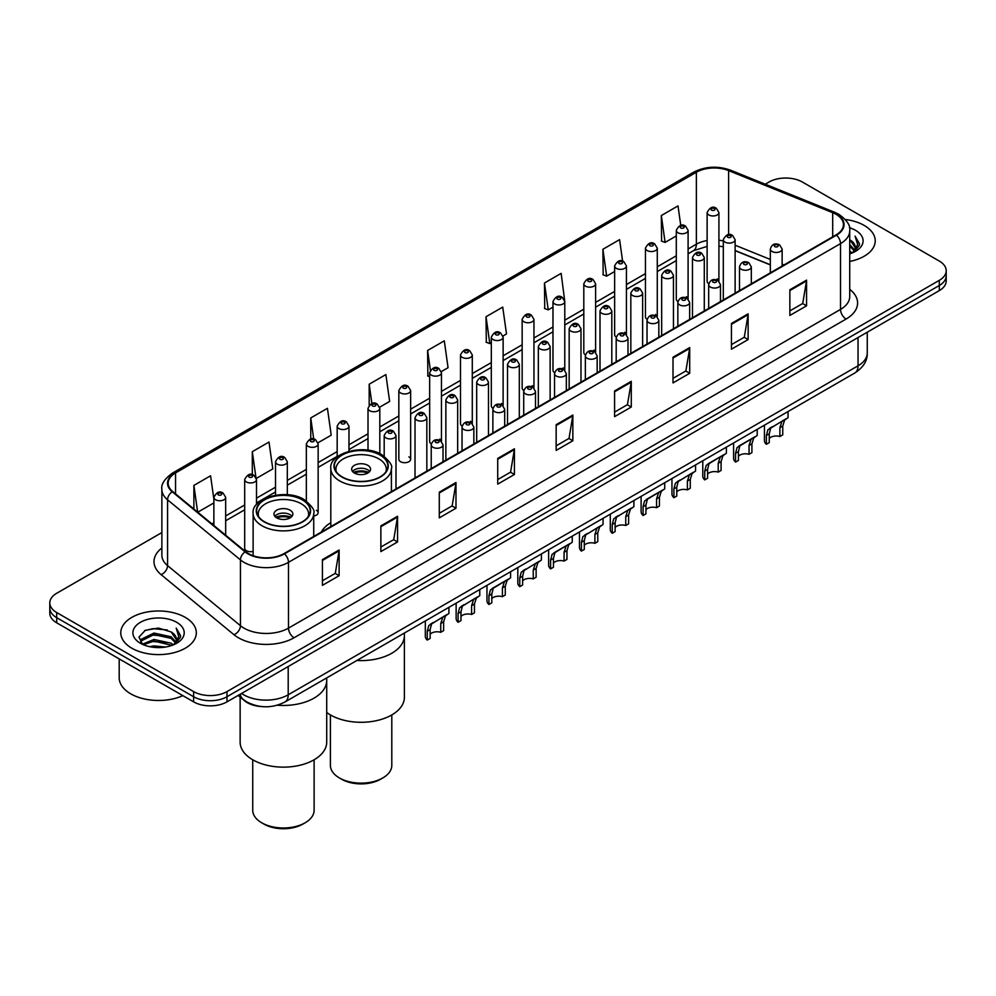<?xml version="1.0" encoding="UTF-8"?>
<svg xmlns="http://www.w3.org/2000/svg" width="996" height="996" viewBox="0 0 996 996"><rect width="100%" height="100%" fill="white"/><g stroke="black" fill="none" stroke-linecap="round" stroke-linejoin="round"><path stroke-width="1.49" d="M330.809 522.676A41.708 24.078 0 0 0 321.272 532.088M686.369 296.696A5.901 3.411 0 0 1 688.087 298.962L688.099 230.35A5.901 3.411 180 0 1 684.451 233.5A5.901 3.411 180 0 1 678.015 232.765A5.901 3.411 180 0 1 676.296 230.35L676.296 299.111A5.901 3.411 0 0 0 677.952 301.477M657.273 316.765L657.273 248.153A5.901 3.411 180 0 1 653.625 251.303A5.901 3.411 180 0 1 647.188 250.556A5.901 3.411 180 0 1 645.458 248.153L645.458 316.902A5.901 3.411 0 0 0 647.126 319.28M624.704 332.291A5.901 3.411 0 0 1 626.434 334.556L626.434 265.957A5.901 3.411 180 0 1 622.799 269.094A5.901 3.411 180 0 1 616.362 268.36A5.901 3.411 180 0 1 614.632 265.957L614.632 334.706A5.901 3.411 0 0 0 616.3 337.071M593.877 350.094A5.901 3.411 0 0 1 595.608 352.347L595.608 283.748A5.901 3.411 180 0 1 591.96 286.898A5.901 3.411 180 0 1 585.536 286.163A5.901 3.411 180 0 1 583.805 283.748L583.805 352.509A5.901 3.411 0 0 0 585.461 354.875M563.051 367.898A5.901 3.411 0 0 1 564.769 370.151L564.782 301.551A5.901 3.411 180 0 1 561.134 304.701A5.901 3.411 180 0 1 554.71 303.954A5.901 3.411 180 0 1 552.979 301.551L552.979 370.3A5.901 3.411 0 0 0 554.635 372.678M533.956 387.954L533.956 319.343A5.901 3.411 180 0 1 530.308 322.492A5.901 3.411 180 0 1 523.871 321.758A5.901 3.411 180 0 1 522.153 319.343L522.153 388.104A5.901 3.411 0 0 0 523.809 390.469M501.399 403.492A5.901 3.411 0 0 1 503.117 405.745L503.129 337.146A5.901 3.411 180 0 1 499.482 340.296A5.901 3.411 180 0 1 493.045 339.561A5.901 3.411 180 0 1 491.314 337.146L491.314 405.895A5.901 3.411 0 0 0 492.983 408.273M470.56 421.296A5.901 3.411 0 0 1 472.291 423.549L472.291 354.95A5.901 3.411 180 0 1 468.655 358.099A5.901 3.411 180 0 1 462.219 357.352A5.901 3.411 180 0 1 460.488 354.95L460.488 423.698A5.901 3.411 0 0 0 462.156 426.064M439.734 439.087A5.901 3.411 0 0 1 441.465 441.34L441.465 372.741A5.901 3.411 180 0 1 437.817 375.89A5.901 3.411 180 0 1 431.393 375.156A5.901 3.411 180 0 1 429.662 372.741L429.662 441.502A5.901 3.411 0 0 0 431.318 443.867M410.638 459.293L410.638 390.544A5.901 3.411 180 0 1 406.99 393.694A5.901 3.411 180 0 1 400.566 392.947A5.901 3.411 180 0 1 398.836 390.544L398.836 459.293A5.901 3.411 0 0 0 400.566 461.708A5.901 3.411 0 0 0 406.99 462.443A5.901 3.411 0 0 0 410.638 459.293A5.901 3.411 0 0 0 408.908 456.89M256.495 504.648L256.495 479.537A5.901 3.411 180 0 1 252.847 482.687A5.901 3.411 180 0 1 246.423 481.952A5.901 3.411 180 0 1 244.692 479.537L244.692 548.286A5.901 3.411 0 0 0 246.423 550.701A5.901 3.411 0 0 0 253.121 551.373M717.195 278.905A5.901 3.411 0 0 1 718.913 281.158L718.925 212.559A5.901 3.411 180 0 1 715.277 215.709A5.901 3.411 180 0 1 708.853 214.962A5.901 3.411 180 0 1 707.123 212.559L707.123 281.308A5.901 3.411 0 0 0 708.779 283.673M770.331 264.911L735.123 250.681M657.26 316.753A5.901 3.411 0 0 0 655.542 314.499M533.943 387.954A5.901 3.411 0 0 0 532.225 385.689M313.728 515.99A5.901 3.411 0 0 0 318.147 512.691A5.901 3.411 0 0 0 316.417 510.288M262.359 706.625A23.605 13.633 180 0 1 244.667 700.835L238.119 695.445M161.875 532.561L56.71 593.267A23.605 13.633 0 0 0 49.8 602.904L49.8 613.187A23.605 13.633 0 0 0 56.71 622.824L193.61 701.856A23.605 13.633 0 0 0 227.001 701.856L939.29 290.62A23.605 13.633 0 0 0 946.2 280.984L946.2 275.842A23.605 13.633 0 0 1 939.29 285.491A23.605 13.633 0 0 0 946.2 275.842L946.2 270.713A23.605 13.633 0 0 0 939.29 261.064L802.39 182.031A23.605 13.633 0 0 0 768.999 182.031L765.239 184.21M49.8 602.904A23.605 13.633 0 0 0 56.71 612.552L193.61 691.585A23.605 13.633 0 0 0 227.001 691.585L227.001 696.727L939.29 285.491L227.001 696.727A23.605 13.633 0 0 1 193.61 696.727A23.605 13.633 0 0 0 227.001 696.727L227.001 701.856M56.71 612.552L56.71 617.682L193.61 696.727L56.71 617.682A23.605 13.633 0 0 1 49.8 608.046A23.605 13.633 0 0 0 56.71 617.682L56.71 622.824M864.167 225.407A37.773 21.812 0 0 0 845.293 219.494A37.773 21.812 0 0 1 864.167 225.407A37.773 21.812 0 0 1 875.223 240.833A37.773 21.812 0 0 0 864.167 225.407M185.256 617.371A37.773 21.812 0 0 0 144.096 612.64A37.773 21.812 0 0 0 120.777 632.784A37.773 21.812 0 0 0 131.833 648.209A37.773 21.812 0 0 0 173.005 652.94A37.773 21.812 0 0 0 196.324 632.784A37.773 21.812 0 0 0 185.256 617.371A37.773 21.812 0 0 0 144.096 612.64A37.773 21.812 0 0 0 120.777 632.784A37.773 21.812 0 0 0 131.833 648.209A37.773 21.812 0 0 0 173.005 652.94A37.773 21.812 0 0 0 196.324 632.784A37.773 21.812 0 0 0 185.256 617.371M836.055 214.327A25.186 14.542 180 0 1 843.438 224.598A25.186 14.542 180 0 1 836.055 234.882L284.034 553.589A25.186 14.542 180 0 1 245.601 551.647L172.719 491.563A25.186 14.542 180 0 1 168.162 483.222A25.186 14.542 180 0 1 175.545 472.938L696.366 172.246A25.186 14.542 180 0 1 728.611 170.615L832.693 212.696A25.186 14.542 180 0 1 836.055 214.327M836.503 214.065A25.809 14.903 0 0 0 833.054 212.397L728.972 170.316A25.809 14.903 0 0 0 695.918 171.984L175.097 472.677A25.809 14.903 0 0 0 172.208 491.763L245.078 551.859A25.809 14.903 0 0 0 284.483 553.851L836.503 235.143A25.809 14.903 0 0 0 836.503 214.065M322.43 559.628L322.43 585.337L339.126 575.7L339.126 549.991L322.43 559.628M322.43 580.78L335.291 573.347L339.063 550.85A6.3 3.635 -120 0 0 339.126 549.991M335.179 573.422L339.126 575.7M380.858 525.9L380.858 551.597L397.553 541.961L397.553 516.264L380.858 525.9M380.858 547.041L393.719 539.62L397.491 517.111A6.3 3.635 -120 0 0 397.553 516.264M393.607 539.683L397.553 541.961M439.286 492.161L439.286 517.87L455.981 508.234L455.981 482.525L439.286 492.161M439.286 513.301L452.147 505.881L455.919 483.384A6.3 3.635 -120 0 0 455.981 482.525M452.035 505.943L455.981 508.234M497.726 458.434L497.726 484.131L514.422 474.494L514.422 448.785L497.726 458.434M497.726 479.574L510.575 472.154L514.347 449.644A6.3 3.635 -120 0 0 514.422 448.785M510.462 472.216L514.422 474.494M789.865 289.761L789.865 315.458L806.561 305.822L806.561 280.125L789.865 289.761M789.865 310.901L802.726 303.481L806.499 280.972A6.3 3.635 -120 0 0 806.561 280.125M802.614 303.543L806.561 305.822M731.438 323.488L731.438 349.198L748.133 339.561L748.133 313.852L731.438 323.488M731.438 344.641L744.298 337.208L748.071 314.711A6.3 3.635 -120 0 0 748.133 313.852M744.186 337.283L748.133 339.561M673.01 357.228L673.01 382.925L689.705 373.288L689.705 347.592L673.01 357.228M673.01 378.368L685.87 370.948L689.643 348.438A6.3 3.635 -120 0 0 689.705 347.592M685.758 371.01L689.705 373.288M614.582 390.967L614.582 416.664L631.277 407.028L631.277 381.319L614.582 390.967M614.582 412.107L627.443 404.675L631.203 382.178A6.3 3.635 -120 0 0 631.277 381.319M627.331 404.75L631.277 407.028M556.154 424.694L556.154 450.404L572.849 440.755L572.849 415.058L556.154 424.694M556.154 445.835L569.015 438.414L572.775 415.905A6.3 3.635 -120 0 0 572.849 415.058M568.903 438.477L572.849 440.755M849.725 261.45A37.773 21.812 0 0 0 875.223 240.833A37.773 21.812 0 0 1 849.725 261.45M227.001 691.585L939.29 280.349A23.605 13.633 0 0 0 946.2 270.713M318.01 442.784L331.207 435.165L327.435 408.31L310.752 417.947L310.752 439.024M256.346 478.391L272.78 468.904L269.007 442.05L252.312 451.686L252.312 474.669M213.866 499.145L210.579 475.777L193.884 485.413L193.884 509.006M502.98 336.001L506.503 333.959L502.731 307.104L486.036 316.74L486.309 342.288M564.632 300.394L561.159 273.377L544.463 283.013L544.737 308.561M622.612 261.189L619.587 239.638L602.891 249.274L603.165 274.821M680.754 225.42L678.015 205.911L661.332 215.547L661.593 241.094M379.663 407.19L389.635 401.425L385.875 374.571L369.18 384.219L369.18 405.248M441.315 371.595L448.063 367.698L444.303 340.844L427.608 350.48L427.869 376.027M429.662 376.7L427.608 375.928M427.608 350.48L430.384 370.263M486.036 316.74L489.808 343.595L491.314 342.724M489.808 343.595L486.036 342.188M544.463 283.013L548.236 309.868L552.979 307.129M548.236 309.868L544.463 308.461M602.891 249.274L606.664 276.129L614.632 271.535M606.664 276.129L602.891 274.722M661.332 215.547L665.091 242.401L676.296 235.94M665.091 242.401L661.332 240.995M369.18 384.219L371.894 403.554M310.752 417.947L313.703 439.012M252.312 451.686L255.91 477.283M197.768 512.205L213.866 502.918M193.884 485.413L197.631 512.093M849.725 251.042L852.203 252.947M849.725 252.648L850.895 253.445M849.725 244.618L854.63 249.934M849.725 246.224L854.219 250.693M852.302 252.909A17.791 10.271 0 0 0 855.24 247.257A17.791 10.271 0 0 0 850.024 239.986L855.228 247.643M849.725 253.831A25.659 14.816 0 0 0 855.589 251.303A25.659 14.816 0 0 0 855.589 230.35A25.659 14.816 0 0 0 849.439 227.723M854.033 252.125L859.324 245.365L859.498 243.771L855.091 236.139L857.668 244.68L852.588 252.797M855.091 236.139L859.498 244.082M356.854 660.485A43.289 24.987 0 0 0 404.388 635.61A43.289 24.987 180 0 1 391.714 653.289A43.289 24.987 180 0 1 356.854 660.485M380.024 455.06A26.755 15.45 0 0 0 350.866 451.711A26.755 15.45 0 0 0 334.345 465.979A26.755 15.45 0 0 0 342.188 476.897A26.755 15.45 0 0 0 371.346 480.246A26.755 15.45 0 0 0 387.867 465.979A26.755 15.45 0 0 0 380.024 455.06M336.337 471.83A25.186 14.542 180 0 1 335.926 469.191A25.186 14.542 180 0 1 351.476 455.757A25.186 14.542 180 0 1 378.916 458.907A25.186 14.542 180 0 1 386.286 469.191A25.186 14.542 180 0 1 385.875 471.83M367.785 465.331A9.45 5.453 0 0 0 357.489 464.148A9.45 5.453 0 0 0 351.663 469.191A9.45 5.453 0 0 0 354.427 473.05A9.45 5.453 0 0 0 364.723 474.233A9.45 5.453 0 0 0 370.549 469.191A9.45 5.453 0 0 0 367.785 465.331M369.715 471.444A9.45 5.453 0 0 0 367.785 469.838A9.45 5.453 0 0 0 352.509 471.444M353.48 472.403A12.587 7.271 180 0 1 368.184 472.179L368.184 472.801M354.514 473.088A11.018 6.362 180 0 1 367.051 472.826L368.184 472.179M366.864 473.511L367.051 472.826M326.713 712.464A43.289 24.987 -0 0 0 391.714 714.979A43.289 24.987 -0 0 0 404.388 697.3L404.388 633.045M330.411 714.929L330.411 765.414A30.689 17.716 -0 0 0 339.399 777.938A30.689 17.716 -0 0 0 382.813 777.938L382.813 777.938A30.689 17.716 -0 0 0 391.802 765.414L391.802 714.929M339.399 777.938L341.628 779.233A27.539 15.899 -0 0 0 380.584 779.233L382.813 777.938L380.584 779.233M277.311 705.205A43.289 24.987 0 0 0 326.713 680.467A43.289 24.987 180 0 1 314.026 698.134A43.289 24.987 180 0 1 277.311 705.205M302.348 499.905A26.755 15.45 0 0 0 273.178 496.556A26.755 15.45 0 0 0 256.669 510.824A26.755 15.45 0 0 0 264.5 521.755A26.755 15.45 0 0 0 293.658 525.104A26.755 15.45 0 0 0 310.179 510.824A26.755 15.45 0 0 0 302.348 499.905M258.661 516.675A25.186 14.542 180 0 1 258.238 514.048A25.186 14.542 180 0 1 273.788 500.615A25.186 14.542 180 0 1 301.228 503.764A25.186 14.542 180 0 1 308.611 514.048A25.186 14.542 180 0 1 308.187 516.675M290.097 510.189A9.45 5.453 0 0 0 279.814 509.006A9.45 5.453 0 0 0 273.975 514.048A9.45 5.453 0 0 0 276.751 517.895A9.45 5.453 0 0 0 287.035 519.078A9.45 5.453 0 0 0 292.861 514.048A9.45 5.453 0 0 0 290.097 510.189M292.027 516.289A9.45 5.453 0 0 0 290.097 514.683A9.45 5.453 0 0 0 274.821 516.289M275.792 517.26A12.587 7.271 180 0 1 290.496 517.024L290.496 517.659M276.826 517.945A11.018 6.362 180 0 1 289.363 517.683L290.496 517.024M289.176 518.368L289.363 517.683M240.136 697.1L240.136 742.157A43.289 24.987 -0 0 0 266.853 765.239A43.289 24.987 -0 0 0 314.026 759.823A43.289 24.987 -0 0 0 326.713 742.157L326.713 677.89M252.735 759.774L252.735 810.271A30.689 17.716 -0 0 0 261.724 822.796A30.689 17.716 -0 0 0 305.125 822.796L305.125 822.796A30.689 17.716 -0 0 0 314.114 810.271L314.114 759.774M261.724 822.796L263.94 824.078A27.539 15.899 -0 0 0 302.896 824.078L305.125 822.796L302.896 824.078M119.196 658.904L119.196 677.766A39.354 22.721 0 0 0 130.725 693.826A39.354 22.721 0 0 0 182.828 695.644M149.599 646.678L153.944 645.894L165.51 647.051M154.691 647.437L160.356 647.562M142.366 644.213L153.944 639.469L171.125 643.192L173.304 644.91M143.461 644.773L153.944 641.075L171.997 645.408M140.922 642.893L141.37 639.233L153.944 633.045L171.125 636.768L175.732 641.885M140.822 642.432L141.37 640.839L153.944 634.651L171.125 638.374L175.308 642.657M173.404 644.873A17.791 10.271 0 0 0 176.342 639.208A17.791 10.271 0 0 0 171.125 631.95L176.329 639.594M176.69 622.313A25.659 14.816 0 0 0 140.411 622.313A25.659 14.816 0 0 0 140.411 643.267A25.659 14.816 0 0 0 176.69 643.267A25.659 14.816 0 0 0 176.69 622.313M171.125 631.95L158.451 628.053L145.316 630.319L138.979 637.054L142.577 644.387M175.134 644.088L180.425 637.328L180.6 635.734L176.192 628.09L178.77 636.643L173.678 644.748M176.192 628.09L180.587 636.046M144.594 630.667L152.849 628.663L167.353 629.97M147.532 636.095L152.849 635.087L166.818 636.245M147.532 642.52L152.849 641.511L166.818 642.669M769.261 438.439A7.868 4.544 180 0 1 779.88 436.509L779.88 427.695L781.798 421.744L783.155 420.474L770.667 428.168L769.261 433.82L769.261 442.635L766.385 444.291A11.803 6.81 180 0 1 764.43 440.531L764.43 425.168M766.385 444.291L766.385 435.476L767.891 429.774L784.113 419.926M788.048 411.547L788.048 417.66L784.587 420.138L782.744 426.039L782.744 434.854L779.88 436.509M769.634 428.28L772.498 426.637L769.634 428.28M738.434 456.23A7.868 4.544 180 0 1 749.042 454.3L749.042 445.498L750.972 439.535L752.329 438.277L741.671 444.428L739.841 445.959L738.434 451.624L738.434 460.438L735.558 462.094A11.803 6.81 180 0 1 733.604 458.334L733.604 442.971M735.558 462.094L735.558 453.28L737.065 447.565L753.275 437.73M757.209 429.338L757.209 435.451L753.76 437.929L751.918 443.843L751.918 452.645L749.042 454.3M738.808 446.084L741.671 444.428L738.808 446.084M707.608 474.034A7.868 4.544 180 0 1 718.216 472.104L718.216 463.289L720.145 457.338L721.502 456.068L710.833 462.231L709.015 463.763L707.608 469.427L707.608 478.229L704.732 479.898A11.803 6.81 180 0 1 702.778 476.138L702.778 460.775M704.732 479.898L704.732 471.083L706.239 465.369L722.449 455.521M726.383 447.142L726.383 453.255L722.922 455.732L721.092 461.634L721.092 470.448L718.216 472.104M707.982 463.887L710.833 462.231L707.982 463.887M676.77 491.837A7.868 4.544 180 0 1 687.389 489.908L687.389 481.093L689.319 475.142L690.676 473.872L678.189 481.566L676.77 487.218L676.77 496.033L673.906 497.689A11.803 6.81 180 0 1 671.951 493.929L671.951 478.566M673.906 497.689L673.906 488.874L675.4 483.172L691.622 473.324M695.557 464.933L695.557 471.058L692.096 473.536L690.265 479.437L690.265 488.252L687.389 489.908M677.143 481.678L680.007 480.035L677.143 481.678M645.943 509.628A7.868 4.544 180 0 1 656.563 507.699L656.563 498.884L658.493 492.933L659.85 491.675L649.18 497.826L647.363 499.357L645.943 505.022L645.943 513.836L643.08 515.492A11.803 6.81 180 0 1 641.113 511.732L641.113 496.369M643.08 515.492L643.08 506.678L644.574 500.963L660.796 491.128M664.73 482.736L664.73 488.849L661.269 491.327L659.427 497.228L659.427 506.043L656.563 507.699M646.317 499.482L649.18 497.826L646.317 499.482M615.117 527.432A7.868 4.544 180 0 1 625.737 525.502L625.737 516.687L627.654 510.736L629.011 509.466L616.524 517.161L615.117 522.813L615.117 531.627L612.241 533.283A11.803 6.81 180 0 1 610.287 529.536L610.287 514.173M612.241 533.283L612.241 524.481L613.748 518.767L629.958 508.919M633.904 500.54L633.904 506.653L630.443 509.13L628.601 515.032L628.601 523.846L625.737 525.502M615.491 517.285L618.354 515.629L615.491 517.285M584.291 545.223A7.868 4.544 180 0 1 594.898 543.306L594.898 534.491L596.828 528.527L598.185 527.27L585.698 534.964L584.291 540.616L584.291 549.431L581.415 551.087A11.803 6.81 180 0 1 579.46 547.327L579.46 531.964M581.415 551.087L581.415 542.272L582.921 536.57L599.131 526.722M603.066 518.331L603.066 524.444L599.617 526.921L597.774 532.835L597.774 541.65L594.898 543.306M584.664 535.076L587.528 533.42L584.664 535.076M553.465 563.026A7.868 4.544 180 0 1 564.072 561.097L564.072 552.282L566.002 546.331L567.359 545.061L556.689 551.224L554.872 552.755L553.465 558.42L553.465 567.234L550.589 568.89A11.803 6.81 180 0 1 548.634 565.13L548.634 549.767M550.589 568.89L550.589 560.076L552.095 554.361L568.305 544.526M572.239 536.134L572.239 542.247L568.778 544.725L566.948 550.626L566.948 559.441L564.072 561.097M553.838 552.88L556.689 551.224L553.838 552.88M522.626 580.83A7.868 4.544 180 0 1 533.246 578.9L533.246 570.086L535.176 564.134L536.533 562.865L524.045 570.559L522.626 576.211L522.626 585.025L519.763 586.681A11.803 6.81 180 0 1 517.808 582.921L517.808 567.558M519.763 586.681L519.763 577.867L521.257 572.165L537.479 562.317M541.413 553.938L541.413 560.051L537.952 562.528L536.122 568.43L536.122 577.244L533.246 578.9M523 570.671L525.863 569.027L523 570.671M491.8 598.621A7.868 4.544 180 0 1 502.42 596.691L502.42 587.889L504.35 581.925L505.707 580.668L495.037 586.818L493.219 588.35L491.8 594.014L491.8 602.829L488.936 604.485A11.803 6.81 180 0 1 486.969 600.725L486.969 585.362M488.936 604.485L488.936 595.67L490.43 589.956L506.653 580.12M510.587 571.729L510.587 577.842L507.126 580.319L505.283 586.221L505.283 595.035L502.42 596.691M492.173 588.474L495.037 586.818L492.173 588.474M460.974 616.424A7.868 4.544 180 0 1 471.594 614.495L471.594 605.68L473.511 599.729L474.868 598.459L462.381 606.153L460.974 611.818L460.974 620.62L458.098 622.288A11.803 6.81 180 0 1 456.143 618.528L456.143 603.165M458.098 622.288L458.098 613.474L459.604 607.759L475.814 597.911M479.761 589.532L479.761 595.645L476.3 598.123L474.457 604.024L474.457 612.839L471.594 614.495M461.347 606.278L464.211 604.622L461.347 606.278M430.148 634.228A7.868 4.544 180 0 1 440.755 632.298L440.755 623.484L442.685 617.532L444.042 616.263L431.554 623.957L430.148 629.609L430.148 638.424L427.272 640.079A11.803 6.81 180 0 1 425.317 636.32L425.317 620.956M427.272 640.079L427.272 631.265L428.778 625.563L444.988 615.715M448.922 607.323L448.922 613.449L445.473 615.926L443.631 621.828L443.631 630.642L440.755 632.298M430.521 624.069L433.385 622.425L430.521 624.069M241.58 693.44A31.474 18.177 0 0 0 243.696 694.797A31.474 18.177 0 0 0 288.205 694.797L858.042 365.806A31.474 18.177 0 0 0 867.255 352.958C867.491 360.764 863.333 367.449 854.78 373.014L284.943 702.006A15.737 9.088 60 0 0 288.205 694.797L288.205 666.523M858.042 337.532L858.042 365.806A15.737 9.088 60 0 1 854.78 373.014M240.297 694.187A15.737 10.533 129.5 0 0 243.049 699.304L238.268 695.357M939.29 290.62L939.29 280.349M193.61 701.856L193.61 691.585M849.725 289.363A39.354 22.721 180 0 1 846.077 319.056L294.057 637.764A7.868 4.544 60 0 1 288.491 628.127L840.512 309.42A31.474 18.177 0 0 0 849.725 296.571L849.725 230.773A31.474 18.177 180 0 1 840.512 243.622A7.868 4.544 -120 0 0 836.503 235.143M294.057 637.764A39.354 22.721 180 0 1 238.405 637.764A39.354 22.721 180 0 1 233.998 634.738L161.115 574.642A39.354 22.721 180 0 1 161.875 547.987M243.97 628.127A31.474 18.177 0 0 0 288.491 628.127L288.491 562.329A31.474 18.177 180 0 1 240.447 559.901L167.565 499.818A31.474 18.177 180 0 1 161.875 489.385L161.875 555.183A31.474 18.177 0 0 0 167.565 565.616L240.447 625.7A31.474 18.177 0 0 0 243.97 628.127M849.725 230.773C850.783 225.855 847.16 220.365 838.881 214.314L834.748 212.31A7.868 3.685 112 0 0 833.054 212.397M834.748 212.31L730.666 170.229C717.63 165.622 705.255 166.295 693.54 172.246A7.868 4.544 60 0 1 695.918 171.984M175.097 472.677A7.868 4.544 -120 0 0 172.719 472.938C164.552 478.802 160.929 484.293 161.875 489.385M172.208 491.763A7.868 5.266 129.5 0 0 167.565 499.818L167.565 565.616A7.868 5.266 -50.5 0 1 161.115 574.642M730.666 170.229A7.868 3.685 112 0 0 728.972 170.316M245.078 551.859A7.868 5.266 129.5 0 0 240.447 559.901L240.447 625.7A7.868 5.266 -50.5 0 1 233.998 634.738M284.483 553.851A7.868 4.544 60 0 1 288.491 562.329L840.512 243.622L840.512 309.42A7.868 4.544 60 0 0 846.077 319.056M175.545 472.938L175.545 493.892M832.693 212.696L832.693 236.824M728.611 170.615L728.611 234.658M783.964 264.961L782.134 264.226M770.331 259.446L735.123 245.215M723.308 240.945A25.186 14.542 0 0 0 718.925 240.21M707.123 240.534A25.186 14.542 0 0 0 696.366 244.207L688.099 248.988M696.366 172.246L696.366 244.207A14.168 8.18 60 0 1 693.428 250.693L688.099 253.781M676.296 255.798L657.273 266.791M645.458 273.601L626.434 284.582M614.632 291.405L595.608 302.386M583.805 309.196L564.782 320.177M552.979 326.999L533.956 337.98M522.153 344.79L503.129 355.784M491.314 362.594L472.291 373.575M460.488 380.397L441.465 391.378M429.662 398.188L410.638 409.182M398.836 415.992L379.812 426.973M368.01 433.795L348.974 444.776M337.171 451.586L318.147 462.567M306.345 469.39L287.321 480.371M275.519 487.181L256.495 498.174M244.692 504.984L225.669 515.965M213.866 522.788L211.936 523.896M556.154 425.516L572.775 415.905M614.582 391.777L631.203 382.178M673.01 358.037L689.643 348.438M731.438 324.31L748.071 314.711M789.865 290.571L806.499 280.972M497.726 459.243L514.347 449.644M439.286 492.983L455.919 483.384M380.858 526.71L397.491 517.111M322.43 560.449L339.063 550.85M341.914 477.059A27.153 15.675 0 0 0 380.31 477.059A27.153 15.675 0 0 0 380.31 454.898A27.153 15.675 0 0 0 341.914 454.898A27.153 15.675 0 0 0 341.914 477.059M391.403 491.601L391.403 468.543A30.303 17.492 180 0 1 372.703 484.716A30.303 17.492 180 0 1 339.686 480.919A30.303 17.492 180 0 1 330.809 468.543L330.809 526.585M264.226 521.916A27.153 15.675 0 0 0 302.622 521.916A27.153 15.675 0 0 0 302.622 499.743A27.153 15.675 0 0 0 264.226 499.743A27.153 15.675 0 0 0 264.226 521.916M313.728 536.458L313.728 513.401A30.303 17.492 180 0 1 295.015 529.561A30.303 17.492 180 0 1 261.998 525.764A30.303 17.492 180 0 1 253.121 513.401L253.121 555.731M772.062 251.465A5.901 3.411 180 0 1 770.331 249.05C771.838 244.207 774.925 242.8 779.594 244.842L782.134 249.05A5.901 3.411 180 0 1 778.499 252.2A5.901 3.411 180 0 1 772.062 251.465M777.627 245.041A1.967 1.133 0 0 0 774.851 245.041A1.967 1.133 0 0 0 774.851 246.647A1.967 1.133 0 0 0 777.627 246.647A1.967 1.133 0 0 0 777.627 245.041M783.155 420.474L786.018 418.818M779.88 427.695L782.744 426.039M766.385 435.476L769.261 433.82M741.236 269.256A5.901 3.411 180 0 1 739.505 266.853C741.012 262.01 744.099 260.603 748.768 262.645L751.308 266.853A5.901 3.411 180 0 1 747.672 270.003A5.901 3.411 180 0 1 741.236 269.256M746.801 262.832A1.967 1.133 0 0 0 744.012 262.832A1.967 1.133 0 0 0 744.012 264.438A1.967 1.133 0 0 0 746.801 264.438A1.967 1.133 0 0 0 746.801 262.832M752.329 438.277L755.192 436.622M749.042 445.498L751.918 443.843M735.558 453.28L738.434 451.624M710.409 287.06A5.901 3.411 180 0 1 708.679 284.644C710.185 279.801 713.273 278.407 717.942 280.436L720.482 284.644A5.901 3.411 180 0 1 716.834 287.794A5.901 3.411 180 0 1 710.409 287.06M715.975 280.635A1.967 1.133 0 0 0 713.186 280.635A1.967 1.133 0 0 0 713.186 282.242A1.967 1.133 0 0 0 715.975 282.242A1.967 1.133 0 0 0 715.975 280.635M721.502 456.068L724.366 454.425M718.216 463.289L721.092 461.634M704.732 471.083L707.608 469.427M679.583 304.863A5.901 3.411 180 0 1 677.853 302.448C679.359 297.605 682.447 296.198 687.115 298.24L689.655 302.448A5.901 3.411 180 0 1 686.007 305.598A5.901 3.411 180 0 1 679.583 304.863M685.148 298.427A1.967 1.133 0 0 0 682.36 298.427A1.967 1.133 0 0 0 682.36 300.033A1.967 1.133 0 0 0 685.148 300.033A1.967 1.133 0 0 0 685.148 298.427M690.676 473.872L693.54 472.216M687.389 481.093L690.265 479.437M673.906 488.874L676.77 487.218M648.745 322.654A5.901 3.411 180 0 1 647.027 320.251C648.533 315.408 651.621 314.001 656.277 316.031L658.829 320.251A5.901 3.411 180 0 1 655.181 323.401A5.901 3.411 180 0 1 648.745 322.654M654.31 316.23A1.967 1.133 0 0 0 651.533 316.23A1.967 1.133 0 0 0 651.533 317.836A1.967 1.133 0 0 0 654.31 317.836A1.967 1.133 0 0 0 654.31 316.23M659.85 491.675L662.713 490.02M656.563 498.884L659.427 497.228M643.08 506.678L645.943 505.022M617.918 340.458A5.901 3.411 180 0 1 616.188 338.042C617.694 333.199 620.782 331.805 625.451 333.834L627.99 338.042A5.901 3.411 180 0 1 624.355 341.192A5.901 3.411 180 0 1 617.918 340.458M623.484 334.034A1.967 1.133 0 0 0 620.707 334.034A1.967 1.133 0 0 0 620.707 335.64A1.967 1.133 0 0 0 623.484 335.64A1.967 1.133 0 0 0 623.484 334.034M629.011 509.466L631.875 507.823M625.737 516.687L628.601 515.032M612.241 524.481L615.117 522.813M587.092 358.249A5.901 3.411 180 0 1 585.362 355.846C586.868 351.003 589.956 349.596 594.624 351.638L597.164 355.846A5.901 3.411 180 0 1 593.529 358.996A5.901 3.411 180 0 1 587.092 358.249M592.657 351.825A1.967 1.133 0 0 0 589.869 351.825A1.967 1.133 0 0 0 589.869 353.431A1.967 1.133 0 0 0 592.657 353.431A1.967 1.133 0 0 0 592.657 351.825M598.185 527.27L601.049 525.614M594.898 534.491L597.774 532.835M581.415 542.272L584.291 540.616M556.266 376.052A5.901 3.411 180 0 1 554.535 373.649C556.042 368.806 559.13 367.4 563.798 369.429L566.338 373.649A5.901 3.411 180 0 1 562.69 376.787A5.901 3.411 180 0 1 556.266 376.052M561.831 369.628A1.967 1.133 0 0 0 559.042 369.628A1.967 1.133 0 0 0 559.042 371.234A1.967 1.133 0 0 0 561.831 371.234A1.967 1.133 0 0 0 561.831 369.628M567.359 545.061L570.222 543.418M564.072 552.282L566.948 550.626M550.589 560.076L553.465 558.42M525.44 393.856A5.901 3.411 180 0 1 523.709 391.44C525.216 386.597 528.303 385.191 532.972 387.232L535.512 391.44A5.901 3.411 180 0 1 531.864 394.59A5.901 3.411 180 0 1 525.44 393.856M531.005 387.432A1.967 1.133 0 0 0 528.216 387.432A1.967 1.133 0 0 0 528.216 389.038A1.967 1.133 0 0 0 531.005 389.038A1.967 1.133 0 0 0 531.005 387.432M536.533 562.865L539.396 561.209M533.246 570.086L536.122 568.43M519.763 577.867L522.626 576.211M494.601 411.647A5.901 3.411 180 0 1 492.871 409.244C494.39 404.401 497.477 402.994 502.133 405.036L504.686 409.244A5.901 3.411 180 0 1 501.038 412.394A5.901 3.411 180 0 1 494.601 411.647M500.166 405.223A1.967 1.133 0 0 0 497.39 405.223A1.967 1.133 0 0 0 497.39 406.829A1.967 1.133 0 0 0 500.166 406.829A1.967 1.133 0 0 0 500.166 405.223M505.707 580.668L508.558 579.012M502.42 587.889L505.283 586.221M488.936 595.67L491.8 594.014M463.775 429.45A5.901 3.411 180 0 1 462.044 427.035C463.551 422.192 466.638 420.798 471.307 422.827L473.847 427.035A5.901 3.411 180 0 1 470.212 430.185A5.901 3.411 180 0 1 463.775 429.45M469.34 423.026A1.967 1.133 0 0 0 466.564 423.026A1.967 1.133 0 0 0 466.564 424.632A1.967 1.133 0 0 0 469.34 424.632A1.967 1.133 0 0 0 469.34 423.026M474.868 598.459L477.731 596.816M471.594 605.68L474.457 604.024M458.098 613.474L460.974 611.818M432.949 447.254A5.901 3.411 180 0 1 431.218 444.839C432.725 439.995 435.812 438.589 440.481 440.63L443.021 444.839A5.901 3.411 180 0 1 439.385 447.988A5.901 3.411 180 0 1 432.949 447.254M438.514 440.817A1.967 1.133 0 0 0 435.725 440.817A1.967 1.133 0 0 0 435.725 442.423A1.967 1.133 0 0 0 438.514 442.423A1.967 1.133 0 0 0 438.514 440.817M444.042 616.263L446.905 614.607M440.755 623.484L443.631 621.828M427.272 631.265L430.148 629.609M735.123 293.16L735.123 239.7A5.901 3.411 180 0 1 731.475 242.85A5.901 3.411 180 0 1 725.038 242.115A5.901 3.411 180 0 1 723.308 239.7L723.308 299.97M727.827 237.297A1.967 1.133 0 0 0 730.603 237.297A1.967 1.133 0 0 0 730.603 235.691A1.967 1.133 0 0 0 727.827 235.691A1.967 1.133 0 0 0 727.827 237.297M704.284 310.964L704.284 257.503A5.901 3.411 180 0 1 700.649 260.653A5.901 3.411 180 0 1 694.212 259.906A5.901 3.411 180 0 1 692.481 257.503L692.481 317.774M697.001 255.088A1.967 1.133 0 0 0 699.777 255.088A1.967 1.133 0 0 0 699.777 253.482A1.967 1.133 0 0 0 697.001 253.482A1.967 1.133 0 0 0 697.001 255.088M673.458 328.755L673.458 275.294A5.901 3.411 180 0 1 669.822 278.444A5.901 3.411 180 0 1 663.386 277.71A5.901 3.411 180 0 1 661.655 275.294L661.655 335.577M666.162 272.892A1.967 1.133 0 0 0 668.951 272.892A1.967 1.133 0 0 0 668.951 271.286A1.967 1.133 0 0 0 666.162 271.286A1.967 1.133 0 0 0 666.162 272.892M642.632 346.558L642.632 293.098A5.901 3.411 180 0 1 638.984 296.248A5.901 3.411 180 0 1 632.56 295.513A5.901 3.411 180 0 1 630.829 293.098L630.829 353.368M635.336 290.695A1.967 1.133 0 0 0 638.125 290.695A1.967 1.133 0 0 0 638.125 289.089A1.967 1.133 0 0 0 635.336 289.089A1.967 1.133 0 0 0 635.336 290.695M611.805 364.362L611.805 310.901A5.901 3.411 180 0 1 608.158 314.051A5.901 3.411 180 0 1 601.721 313.304A5.901 3.411 180 0 1 600.003 310.901L600.003 371.172M604.51 308.486A1.967 1.133 0 0 0 607.286 308.486A1.967 1.133 0 0 0 607.286 306.88A1.967 1.133 0 0 0 604.51 306.88A1.967 1.133 0 0 0 604.51 308.486M580.979 382.153L580.979 328.692A5.901 3.411 180 0 1 577.331 331.842A5.901 3.411 180 0 1 570.895 331.108A5.901 3.411 180 0 1 569.164 328.692L569.164 388.975M573.684 326.29A1.967 1.133 0 0 0 576.46 326.29A1.967 1.133 0 0 0 576.46 324.684A1.967 1.133 0 0 0 573.684 324.684A1.967 1.133 0 0 0 573.684 326.29M550.141 399.956L550.141 346.496A5.901 3.411 180 0 1 546.505 349.646A5.901 3.411 180 0 1 540.069 348.911A5.901 3.411 180 0 1 538.338 346.496L538.338 406.766M542.857 344.081A1.967 1.133 0 0 0 545.634 344.081A1.967 1.133 0 0 0 545.634 342.475A1.967 1.133 0 0 0 542.857 342.475A1.967 1.133 0 0 0 542.857 344.081M519.314 417.747L519.314 364.299A5.901 3.411 180 0 1 515.679 367.437A5.901 3.411 180 0 1 509.242 366.702A5.901 3.411 180 0 1 507.512 364.299L507.512 424.57M512.019 361.884A1.967 1.133 0 0 0 514.808 361.884A1.967 1.133 0 0 0 514.808 360.278A1.967 1.133 0 0 0 512.019 360.278A1.967 1.133 0 0 0 512.019 361.884M488.488 435.551L488.488 382.091A5.901 3.411 180 0 1 484.84 385.24A5.901 3.411 180 0 1 478.416 384.506A5.901 3.411 180 0 1 476.686 382.091L476.686 442.361M481.193 379.688A1.967 1.133 0 0 0 483.981 379.688A1.967 1.133 0 0 0 483.981 378.082A1.967 1.133 0 0 0 481.193 378.082A1.967 1.133 0 0 0 481.193 379.688M457.662 453.354L457.662 399.894A5.901 3.411 180 0 1 454.014 403.044A5.901 3.411 180 0 1 447.578 402.297A5.901 3.411 180 0 1 445.859 399.894L445.859 460.164M450.366 397.479A1.967 1.133 0 0 0 453.143 397.479A1.967 1.133 0 0 0 453.143 395.873A1.967 1.133 0 0 0 450.366 395.873A1.967 1.133 0 0 0 450.366 397.479M426.836 471.145L426.836 417.685A5.901 3.411 180 0 1 423.188 420.835A5.901 3.411 180 0 1 416.751 420.1A5.901 3.411 180 0 1 415.021 417.685L415.021 477.968M419.54 415.282A1.967 1.133 0 0 0 422.316 415.282A1.967 1.133 0 0 0 422.316 413.676A1.967 1.133 0 0 0 419.54 413.676A1.967 1.133 0 0 0 419.54 415.282M395.997 488.949L395.997 435.489A5.901 3.411 180 0 1 392.362 438.638A5.901 3.411 180 0 1 385.925 437.904A5.901 3.411 180 0 1 384.195 435.489L384.195 456.243M388.714 433.086A1.967 1.133 0 0 0 391.49 433.086A1.967 1.133 0 0 0 391.49 431.48A1.967 1.133 0 0 0 388.714 431.48A1.967 1.133 0 0 0 388.714 433.086M711.63 210.144A1.967 1.133 0 0 0 714.418 210.144A1.967 1.133 0 0 0 714.418 208.538A1.967 1.133 0 0 0 711.63 208.538A1.967 1.133 0 0 0 711.63 210.144M680.803 227.947A1.967 1.133 0 0 0 683.58 227.947A1.967 1.133 0 0 0 683.58 226.341A1.967 1.133 0 0 0 680.803 226.341A1.967 1.133 0 0 0 680.803 227.947M649.977 245.738A1.967 1.133 0 0 0 652.754 245.738A1.967 1.133 0 0 0 652.754 244.132A1.967 1.133 0 0 0 649.977 244.132A1.967 1.133 0 0 0 649.977 245.738M619.139 263.542A1.967 1.133 0 0 0 621.927 263.542A1.967 1.133 0 0 0 621.927 261.936A1.967 1.133 0 0 0 619.139 261.936A1.967 1.133 0 0 0 619.139 263.542M588.312 281.345A1.967 1.133 0 0 0 591.101 281.345A1.967 1.133 0 0 0 591.101 279.739A1.967 1.133 0 0 0 588.312 279.739A1.967 1.133 0 0 0 588.312 281.345M557.486 299.136A1.967 1.133 0 0 0 560.275 299.136A1.967 1.133 0 0 0 560.275 297.53A1.967 1.133 0 0 0 557.486 297.53A1.967 1.133 0 0 0 557.486 299.136M526.66 316.94A1.967 1.133 0 0 0 529.436 316.94A1.967 1.133 0 0 0 529.436 315.334A1.967 1.133 0 0 0 526.66 315.334A1.967 1.133 0 0 0 526.66 316.94M495.834 334.731A1.967 1.133 0 0 0 498.61 334.731A1.967 1.133 0 0 0 498.61 333.125A1.967 1.133 0 0 0 495.834 333.125A1.967 1.133 0 0 0 495.834 334.731M464.995 352.534A1.967 1.133 0 0 0 467.784 352.534A1.967 1.133 0 0 0 467.784 350.928A1.967 1.133 0 0 0 464.995 350.928A1.967 1.133 0 0 0 464.995 352.534M434.169 370.338A1.967 1.133 0 0 0 436.958 370.338A1.967 1.133 0 0 0 436.958 368.732A1.967 1.133 0 0 0 434.169 368.732A1.967 1.133 0 0 0 434.169 370.338M403.343 388.129A1.967 1.133 0 0 0 406.131 388.129A1.967 1.133 0 0 0 406.131 386.523A1.967 1.133 0 0 0 403.343 386.523A1.967 1.133 0 0 0 403.343 388.129M379.812 453.653L379.812 408.348A5.901 3.411 180 0 1 376.164 411.485A5.901 3.411 180 0 1 369.728 410.75A5.901 3.411 180 0 1 368.01 408.348L368.01 450.204M372.516 405.932A1.967 1.133 0 0 0 375.293 405.932A1.967 1.133 0 0 0 375.293 404.326A1.967 1.133 0 0 0 372.516 404.326A1.967 1.133 0 0 0 372.516 405.932M348.974 451.263L348.974 426.139A5.901 3.411 180 0 1 345.338 429.288A5.901 3.411 180 0 1 338.901 428.554A5.901 3.411 180 0 1 337.171 426.139L337.171 456.878M341.69 423.736A1.967 1.133 0 0 0 344.467 423.736A1.967 1.133 0 0 0 344.467 422.13A1.967 1.133 0 0 0 341.69 422.13A1.967 1.133 0 0 0 341.69 423.736M318.147 512.691L318.147 443.942A5.901 3.411 180 0 1 314.512 447.092A5.901 3.411 180 0 1 308.075 446.345A5.901 3.411 180 0 1 306.345 443.942L306.345 500.963M310.852 441.527A1.967 1.133 0 0 0 313.64 441.527A1.967 1.133 0 0 0 313.64 439.921A1.967 1.133 0 0 0 310.852 439.921A1.967 1.133 0 0 0 310.852 441.527M287.321 494.726L287.321 461.733A5.901 3.411 180 0 1 283.673 464.883A5.901 3.411 180 0 1 277.249 464.148A5.901 3.411 180 0 1 275.519 461.733L275.519 495.211M280.025 459.33A1.967 1.133 0 0 0 282.814 459.33A1.967 1.133 0 0 0 282.814 457.724A1.967 1.133 0 0 0 280.025 457.724A1.967 1.133 0 0 0 280.025 459.33M249.199 477.121A1.967 1.133 0 0 0 251.988 477.121A1.967 1.133 0 0 0 251.988 475.515A1.967 1.133 0 0 0 249.199 475.515A1.967 1.133 0 0 0 249.199 477.121M225.669 535.213L225.669 497.34A5.901 3.411 180 0 1 222.021 500.49A5.901 3.411 180 0 1 215.584 499.743A5.901 3.411 180 0 1 213.866 497.34L213.866 525.477M218.373 494.925A1.967 1.133 0 0 0 221.149 494.925A1.967 1.133 0 0 0 221.149 493.319A1.967 1.133 0 0 0 218.373 493.319A1.967 1.133 0 0 0 218.373 494.925M284.943 702.006C272.281 708.368 259.62 708.368 246.946 702.006L243.049 699.304M867.255 352.958L867.255 332.216M693.54 172.246L172.719 472.938M723.308 246.734L718.925 246.149M707.123 246.41L693.428 250.693M676.296 260.591L657.273 271.572M645.458 278.394L626.434 289.375M614.632 296.186L595.608 307.179M583.805 313.989L564.782 324.97M552.979 331.793L533.956 342.773M522.153 349.584L503.129 360.564M491.314 367.387L472.291 378.368M460.488 385.178L441.465 396.171M429.662 402.982L410.638 413.963M398.836 420.785L379.812 431.766M368.01 438.576L348.974 449.57M337.171 456.38L318.147 467.361M306.345 474.183L287.321 485.164M275.519 491.974L256.495 502.955M244.692 509.778L225.669 520.759M770.331 264.749L735.123 250.506M391.403 468.543C392.897 465.804 389.722 461.21 381.879 454.736C363.764 443.17 328.63 453.267 330.809 468.543M386.286 469.191L386.286 471.195M335.926 469.191L335.926 471.195M313.728 513.401C315.222 510.662 312.047 506.055 304.191 499.594C286.089 488.028 250.942 498.112 253.121 513.401M308.611 514.048L308.611 516.053M258.238 514.048L258.238 516.053M140.76 642.706L140.76 641.636M770.331 272.829L770.331 249.05M782.134 266.019L782.134 249.05M739.505 290.633L739.505 266.853M751.308 283.81L751.308 266.853M708.679 308.424L708.679 284.644M720.482 301.614L720.482 284.644M677.853 326.227L677.853 302.448M689.655 319.405L689.655 302.448M647.027 344.018L647.027 320.251M658.829 337.208L658.829 320.251M616.188 361.822L616.188 338.042M627.99 355.012L627.99 338.042M585.362 379.625L585.362 355.846M597.164 372.803L597.164 355.846M554.535 397.416L554.535 373.649M566.338 390.606L566.338 373.649M523.709 415.22L523.709 391.44M535.512 408.397L535.512 391.44M492.871 433.023L492.871 409.244M504.686 426.201L504.686 409.244M462.044 450.815L462.044 427.035M473.847 444.004L473.847 427.035M431.218 468.618L431.218 444.839M443.021 461.795L443.021 444.839M735.123 239.7L732.57 235.492C729.147 233.014 726.059 234.421 723.308 239.7M704.284 257.503L701.744 253.295C698.321 250.818 695.233 252.225 692.481 257.503M673.458 275.294L670.918 271.086C667.494 268.621 664.407 270.016 661.655 275.294M642.632 293.098L640.092 288.89C636.668 286.412 633.581 287.819 630.829 293.098M611.805 310.901L609.253 306.681C605.829 304.216 602.754 305.623 600.003 310.901M580.979 328.692L578.427 324.484C575.003 322.019 571.916 323.414 569.164 328.692M550.141 346.496L547.601 342.288C544.177 339.81 541.089 341.217 538.338 346.496M519.314 364.299L516.775 360.079C513.351 357.614 510.263 359.021 507.512 364.299M488.488 382.091L485.948 377.882C482.525 375.405 479.437 376.812 476.686 382.091M457.662 399.894L455.11 395.686C451.686 393.208 448.611 394.615 445.859 399.894M426.836 417.685L424.284 413.477C420.86 411.012 417.772 412.406 415.021 417.685M395.997 435.489L393.457 431.28C390.034 428.803 386.946 430.21 384.195 435.489M718.925 212.559L716.385 208.338C712.962 205.873 709.874 207.28 707.123 212.559M688.099 230.35L685.547 226.142C682.123 223.664 679.035 225.071 676.296 230.35M657.273 248.153L654.721 243.945C651.297 241.468 648.209 242.875 645.458 248.153M626.434 265.957L623.894 261.736C620.471 259.271 617.383 260.666 614.632 265.957M595.608 283.748L593.068 279.54C589.644 277.062 586.557 278.469 583.805 283.748M564.782 301.551L562.242 297.343C558.818 294.866 555.731 296.273 552.979 301.551M533.956 319.343L531.403 315.134C527.98 312.669 524.892 314.064 522.153 319.343M503.129 337.146L500.577 332.938C497.153 330.46 494.066 331.867 491.314 337.146M472.291 354.95L469.751 350.729C466.327 348.264 463.24 349.671 460.488 354.95M441.465 372.741L438.925 368.532C435.501 366.055 432.413 367.462 429.662 372.741M410.638 390.544L408.099 386.336C404.675 383.858 401.587 385.265 398.836 390.544M379.812 408.348L377.26 404.127C373.836 401.662 370.749 403.056 368.01 408.348M348.974 426.139L346.434 421.93C343.01 419.453 339.922 420.86 337.171 426.139M318.147 443.942L315.608 439.734C312.184 437.256 309.096 438.663 306.345 443.942M287.321 461.733L284.781 457.525C281.358 455.06 278.27 456.454 275.519 461.733M256.495 479.537L253.955 475.329C250.531 472.851 247.444 474.258 244.692 479.537M225.669 497.34L223.116 493.12C219.693 490.655 216.605 492.061 213.866 497.34"/></g></svg>
